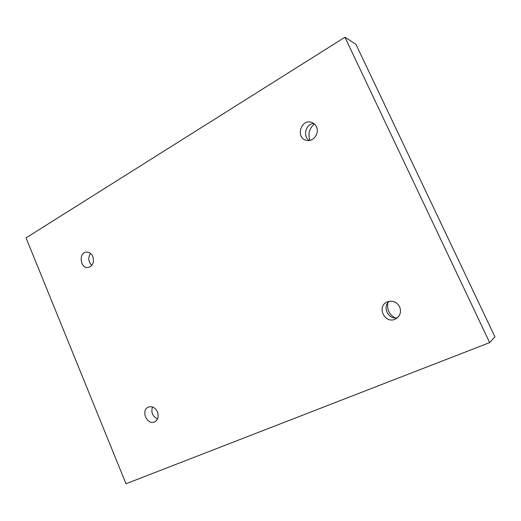 <?xml version="1.0" encoding="UTF-8"?>
<svg xmlns="http://www.w3.org/2000/svg" width="521" height="521" viewBox="0 0 521 521"><rect width="100%" height="100%" fill="white"/><g stroke="black" fill="none" stroke-linecap="round" stroke-linejoin="round"><path stroke-width="0.78" d="M26.05 237.876L344.948 37.238L489.662 342.61L125.984 483.762L26.05 237.876M489.662 342.61L494.95 336.853L355.908 44.252L344.948 37.238M316.416 126.759C315.309 124.48 313.609 122.982 311.304 122.279C300.571 118.808 295.466 138.339 306.511 140.357C313.199 142.213 319.777 133.285 316.416 126.759M92.842 256.547C91.409 253.499 89.306 252.001 86.525 252.06C78.358 252.385 80.11 268.771 88.166 267.507C92.829 266.023 94.392 262.369 92.842 256.547M157.466 411.877C155.238 407.559 152.223 405.963 148.413 407.077C140.449 410.079 147.052 425.755 154.659 421.834C158.019 419.763 158.951 416.448 157.466 411.877M399.646 306.862C396.768 301.926 392.684 300.252 387.409 301.854C375.947 306.14 384.954 324.798 395.693 318.911C400.187 316.071 401.509 312.059 399.646 306.862M314.378 123.985C309.194 128.511 307.742 133.962 310.028 140.338M387.858 302.909C386.758 309.513 389.18 314.508 395.133 317.895M389.526 301.268C381.717 306.524 388.334 320.207 397.503 317.686M152.484 406.96C150.856 412.391 152.536 416.351 157.524 418.845M90.563 253.408C87.854 257.719 88.277 261.718 91.833 265.417M313.785 123.503C305.749 123.731 302.395 136.495 309.272 140.475"/></g></svg>
